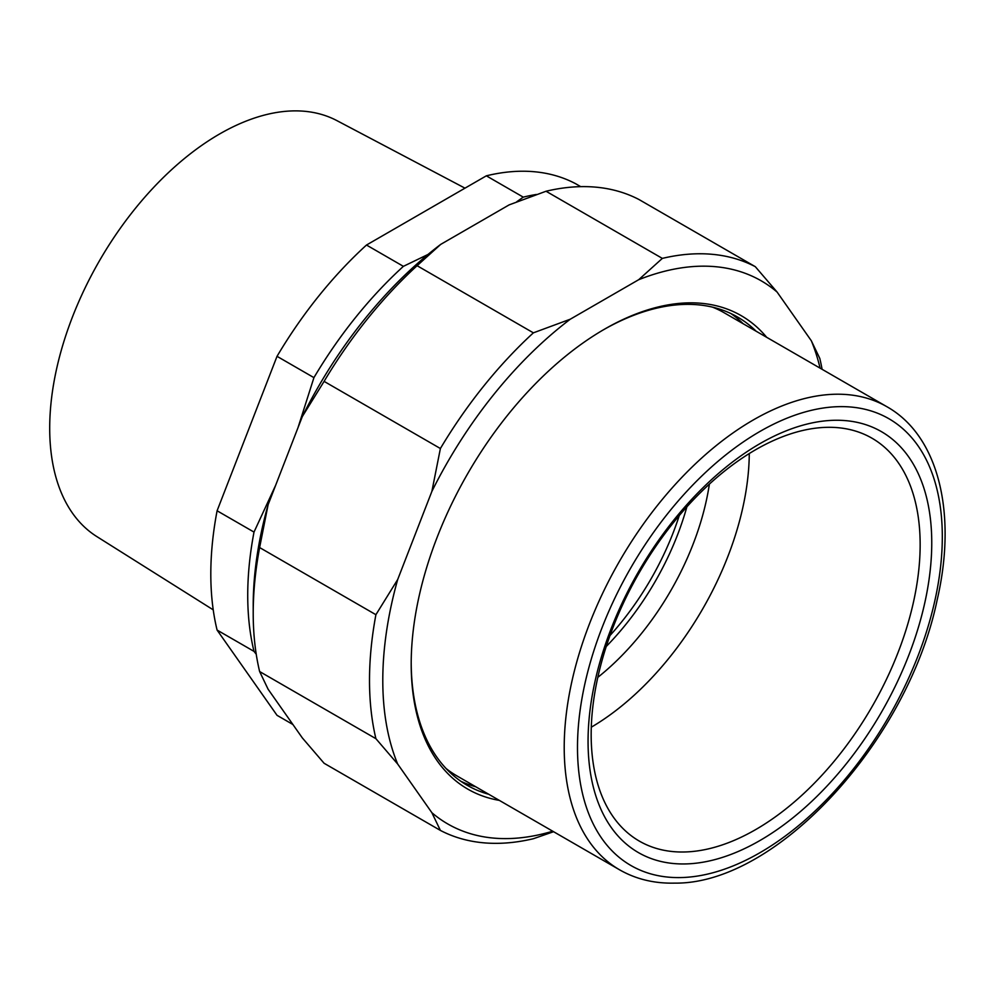 <?xml version="1.0" encoding="UTF-8"?>
<svg xmlns="http://www.w3.org/2000/svg" width="994" height="994" viewBox="0 0 994 994"><rect width="100%" height="100%" fill="white"/><g stroke="black" fill="none" stroke-linecap="round" stroke-linejoin="round"><path stroke-width="1.49" d="M292.882 724.489L277.028 715.32L217.09 630.072L254.004 651.368L256.228 654.214M580.707 186.648L575.812 183.815A304.909 176.037 -60 0 0 486.339 175.826L523.254 197.135L516.718 201.77M275.686 485.196L254.004 532.088L217.09 510.779L277.028 356.324L313.93 377.633L297.952 427.818M428.016 254.452L403.39 266.342L366.488 245.033L486.339 175.826M523.254 197.135A304.909 176.037 -60 0 1 536.35 194.476M313.93 377.633A304.909 176.037 -60 0 1 403.39 266.342M254.004 651.368A304.909 176.037 -60 0 1 254.004 532.088M277.028 356.324A304.909 176.037 -60 0 1 366.488 245.033M217.09 630.072A304.909 176.037 -60 0 1 217.09 510.779M213.238 609.856L96.828 536.574A240.188 138.675 -60 0 1 49.7 428.19A240.188 138.675 -60 0 1 152.815 188.313A240.188 138.675 -60 0 1 336.954 120.647L464.981 188.164M686.866 506.853A198.266 114.472 -60 0 1 606.241 646.485M822.088 369.296A322.926 186.45 120 0 0 819.801 358.424L811.303 340.731L777.097 292.062L755.316 266.69L639.03 199.545A322.926 186.45 120 0 0 546.041 191.246L662.339 258.39L638.707 279.699L570.283 319.198L533.38 332.841L417.082 265.696L440.715 244.387L509.127 204.888L546.041 191.246M375.906 738.679L397.687 764.051L431.893 812.719L440.392 830.412L324.094 763.268L302.325 737.908L268.107 689.24L259.62 671.534L375.906 738.679A322.926 186.45 120 0 1 375.906 614.702L259.62 547.557L268.107 504.716L302.325 416.548L324.094 381.373L440.392 448.518L431.893 491.359L397.687 579.527L375.906 614.702M440.392 830.412A322.926 186.45 120 0 0 533.38 838.725L553.583 831.705M777.097 292.062A313.545 181.02 120 0 0 638.707 279.699M570.283 319.198A313.545 181.02 120 0 0 431.893 491.359M397.687 579.527A313.545 181.02 120 0 0 397.687 764.051M431.893 812.719A313.545 181.02 120 0 0 552.714 831.208M820.075 368.128A313.545 181.02 120 0 0 811.303 340.731M766.672 337.301A273.362 157.822 120 0 0 604.489 329.188A273.362 157.822 120 0 0 411.193 663.98A273.362 157.822 120 0 0 499.311 800.381M533.38 332.841A322.926 186.45 120 0 0 440.392 448.518M755.316 266.69A322.926 186.45 120 0 0 662.339 258.39M417.082 265.696A322.926 186.45 120 0 0 324.094 381.373M259.62 547.557A322.926 186.45 120 0 0 253.209 613.248A322.926 186.45 120 0 0 259.62 671.534M440.715 244.387A313.545 181.02 120 0 0 302.325 416.548M268.107 504.716A313.545 181.02 120 0 0 253.209 605.582L253.209 613.248M756.148 331.226A270.356 156.095 120 0 0 737.548 317.024A270.356 156.095 120 0 0 603.433 329.809M411.205 662.749A270.356 156.095 120 0 0 467.192 785.297A270.356 156.095 120 0 0 488.787 794.293M743.152 323.733A270.356 156.095 120 0 0 730.901 313.545M460.856 781.284A270.356 156.095 120 0 0 475.803 786.801M914.878 638.396A243.033 140.316 120 0 0 834.177 420.288A243.033 140.316 120 0 0 604.936 645.827A243.033 140.316 120 0 0 685.636 863.935A243.033 140.316 120 0 0 914.878 638.396M607.322 643.217A232.621 134.302 120 0 0 636.806 839.582A232.621 134.302 120 0 0 903.993 636.11A232.621 134.302 120 0 0 869.365 436.764A232.621 134.302 120 0 0 607.322 643.217M591.293 727.198A225.303 130.077 120 0 0 733.634 540.562A225.303 130.077 120 0 0 749.277 453.55M597.816 677.361A198.266 114.472 120 0 0 698.074 530.398A198.266 114.472 120 0 0 709.381 484.103M609.981 635.551A198.266 114.472 120 0 0 678.169 518.905A198.266 114.472 120 0 0 679.262 515.563M886.946 406.745A267.349 154.356 120 0 0 582.782 642.36A267.349 154.356 120 0 0 619.585 869.812C635.949 879.168 654.3 883.604 674.653 883.119C776.736 884.548 908.069 740.418 937.106 600.177C957.272 513.674 938.858 436.018 886.946 406.745L724.291 312.837A267.349 154.356 120 0 0 712.524 307.146M446.12 768.561A267.349 154.356 120 0 0 456.929 775.904L619.585 869.812M924.395 638.173A257.968 148.938 120 0 0 838.737 406.658A257.968 148.938 120 0 0 595.406 646.05A257.968 148.938 120 0 0 681.076 877.565A257.968 148.938 120 0 0 924.395 638.173"/></g></svg>
